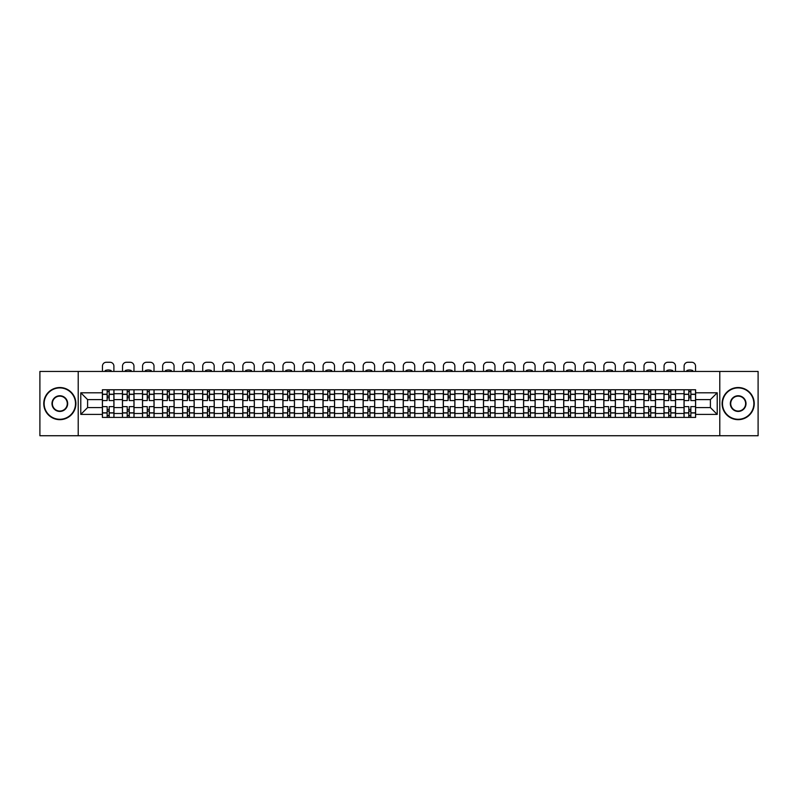 <?xml version="1.0" encoding="UTF-8"?>
<svg xmlns="http://www.w3.org/2000/svg" width="798" height="798" viewBox="0 0 798 798"><rect width="100%" height="100%" fill="white"/><g stroke="black" fill="none" stroke-linecap="round" stroke-linejoin="round"><path stroke-width="1.2" d="M719.786 435.738L758.1 435.738L758.1 371.449L39.9 371.449L39.9 435.738L719.786 435.738L719.786 371.449M122.443 417.414L122.443 393.693L113.954 393.693L113.954 417.414M113.954 393.693L113.954 389.773M122.443 393.693L122.443 389.773M134.014 389.773L134.014 417.414M142.503 417.414L142.503 389.773M154.074 389.773L154.074 417.414M162.553 417.414L162.553 389.773M174.124 389.773L174.124 417.414M182.612 417.414L182.612 389.773M194.183 389.773L194.183 417.414M202.672 417.414L202.672 389.773M214.243 389.773L214.243 417.414M222.732 417.414L222.732 389.773M234.303 389.773L234.303 417.414M242.782 417.414L242.782 389.773M254.353 389.773L254.353 417.414M262.841 417.414L262.841 389.773M274.412 389.773L274.412 417.414M282.901 417.414L282.901 389.773M294.472 389.773L294.472 417.414M302.961 417.414L302.961 389.773M314.532 389.773L314.532 417.414M323.01 417.414L323.01 389.773M334.581 389.773L334.581 417.414M343.07 417.414L343.07 389.773M354.641 389.773L354.641 417.414M363.13 417.414L363.13 389.773M374.701 389.773L374.701 417.414M383.19 417.414L383.19 389.773M394.761 389.773L394.761 417.414M403.239 417.414L403.239 389.773M414.81 389.773L414.81 417.414M423.299 417.414L423.299 389.773M434.87 389.773L434.87 417.414M443.359 417.414L443.359 389.773M454.93 389.773L454.93 417.414M463.419 417.414L463.419 389.773M474.99 389.773L474.99 417.414M483.468 417.414L483.468 389.773M495.039 389.773L495.039 417.414M503.528 417.414L503.528 389.773M515.099 389.773L515.099 417.414M523.588 417.414L523.588 389.773M535.159 389.773L535.159 417.414M543.647 417.414L543.647 389.773M555.218 389.773L555.218 417.414M563.697 417.414L563.697 389.773M575.268 389.773L575.268 417.414M583.757 417.414L583.757 389.773M595.328 389.773L595.328 417.414M603.817 417.414L603.817 389.773M615.388 389.773L615.388 417.414M623.876 417.414L623.876 389.773M635.447 389.773L635.447 417.414M643.926 417.414L643.926 389.773M655.497 389.773L655.497 417.414M663.986 417.414L663.986 389.773M675.557 389.773L675.557 417.414M684.046 417.414L684.046 389.773M684.046 407.579L675.557 407.579M663.986 407.579L655.497 407.579M643.926 407.579L635.447 407.579M623.876 407.579L615.388 407.579M603.817 407.579L595.328 407.579M583.757 407.579L575.268 407.579M563.697 407.579L555.218 407.579M543.647 407.579L535.159 407.579M523.588 407.579L515.099 407.579M503.528 407.579L495.039 407.579M483.468 407.579L474.99 407.579M463.419 407.579L454.93 407.579M443.359 407.579L434.87 407.579M423.299 407.579L414.81 407.579M403.239 407.579L394.761 407.579M383.19 407.579L374.701 407.579M363.13 407.579L354.641 407.579M343.07 407.579L334.581 407.579M323.01 407.579L314.532 407.579M302.961 407.579L294.472 407.579M282.901 407.579L274.412 407.579M262.841 407.579L254.353 407.579M242.782 407.579L234.303 407.579M222.732 407.579L214.243 407.579M202.672 407.579L194.183 407.579M182.612 407.579L174.124 407.579M162.553 407.579L154.074 407.579M142.503 407.579L134.014 407.579M122.443 407.579L113.954 407.579M684.046 399.608L675.557 399.608M663.986 399.608L655.497 399.608M643.926 399.608L635.447 399.608M623.876 399.608L615.388 399.608M603.817 399.608L595.328 399.608M583.757 399.608L575.268 399.608M563.697 399.608L555.218 399.608M543.647 399.608L535.159 399.608M523.588 399.608L515.099 399.608M503.528 399.608L495.039 399.608M483.468 399.608L474.99 399.608M463.419 399.608L454.93 399.608M443.359 399.608L434.87 399.608M423.299 399.608L414.81 399.608M403.239 399.608L394.761 399.608M383.19 399.608L374.701 399.608M363.13 399.608L354.641 399.608M343.07 399.608L334.581 399.608M323.01 399.608L314.532 399.608M302.961 399.608L294.472 399.608M282.901 399.608L274.412 399.608M262.841 399.608L254.353 399.608M242.782 399.608L234.303 399.608M222.732 399.608L214.243 399.608M202.672 399.608L194.183 399.608M182.612 399.608L174.124 399.608M162.553 399.608L154.074 399.608M142.503 399.608L134.014 399.608M122.443 399.608L113.954 399.608M87.6 407.579L102.383 407.579L102.383 399.608L87.6 399.608L87.6 407.579L80.788 414.401L80.788 392.796L102.383 392.796L102.383 399.608M695.617 399.608L695.617 407.579L710.4 407.579L710.4 399.608L695.617 399.608L695.617 389.773L102.383 389.773L102.383 392.796M695.617 392.796L717.212 392.796L717.212 414.401L695.617 414.401L695.617 407.579M102.383 407.579L102.383 417.414L695.617 417.414L695.617 414.401M102.383 414.401L80.788 414.401M78.214 435.738L78.214 371.449M109.196 415.489L107.141 415.489M107.141 391.708L109.196 391.708M129.256 415.489L127.201 415.489M127.201 391.708L129.256 391.708M149.316 415.489L147.261 415.489M147.261 391.708L149.316 391.708M169.376 415.489L167.311 415.489M167.311 391.708L169.376 391.708M189.425 415.489L187.37 415.489M187.37 391.708L189.425 391.708M209.485 415.489L207.43 415.489M207.43 391.708L209.485 391.708M229.545 415.489L227.49 415.489M227.49 391.708L229.545 391.708M249.604 415.489L247.54 415.489M247.54 391.708L249.604 391.708M269.654 415.489L267.599 415.489M267.599 391.708L269.654 391.708M289.714 415.489L287.659 415.489M287.659 391.708L289.714 391.708M309.774 415.489L307.719 415.489M307.719 391.708L309.774 391.708M329.833 415.489L327.769 415.489M327.769 391.708L329.833 391.708M349.883 415.489L347.828 415.489M347.828 391.708L349.883 391.708M369.943 415.489L367.888 415.489M367.888 391.708L369.943 391.708M390.003 415.489L387.948 415.489M387.948 391.708L390.003 391.708M410.052 415.489L407.997 415.489M407.997 391.708L410.052 391.708M430.112 415.489L428.057 415.489M428.057 391.708L430.112 391.708M450.172 415.489L448.117 415.489M448.117 391.708L450.172 391.708M470.231 415.489L468.167 415.489M468.167 391.708L470.231 391.708M490.281 415.489L488.226 415.489M488.226 391.708L490.281 391.708M510.341 415.489L508.286 415.489M508.286 391.708L510.341 391.708M530.401 415.489L528.346 415.489M528.346 391.708L530.401 391.708M550.46 415.489L548.396 415.489M548.396 391.708L550.46 391.708M570.51 415.489L568.455 415.489M568.455 391.708L570.51 391.708M590.57 415.489L588.515 415.489M588.515 391.708L590.57 391.708M610.63 415.489L608.575 415.489M608.575 391.708L610.63 391.708M630.689 415.489L628.625 415.489M628.625 391.708L630.689 391.708M650.739 415.489L648.684 415.489M648.684 391.708L650.739 391.708M670.799 415.489L668.744 415.489M668.744 391.708L670.799 391.708M690.859 415.489L688.804 415.489M688.804 391.708L690.859 391.708M80.788 392.796L87.6 399.608M710.4 407.579L717.212 414.401M710.4 399.608L717.212 392.796M113.895 417.414L113.895 400.576L109.196 400.576L109.196 389.773M107.141 389.773L107.141 400.576L102.453 400.576L102.453 389.773M113.895 400.576L113.895 389.773M102.453 417.414L102.453 406.621L107.141 406.621L107.141 417.414M109.196 417.414L109.196 406.621L113.895 406.621M107.141 397.743L109.196 397.743M102.453 406.621L102.453 400.576M109.196 409.444L107.141 409.444M109.196 415.748L107.141 415.748M107.141 411.12L109.196 411.12M109.196 396.077L107.141 396.077M107.141 391.449L109.196 391.449M113.895 371.449L113.895 366.122A3.86 3.86 0 0 0 110.034 362.262L106.304 362.262A3.86 3.86 0 0 0 102.453 366.122L102.453 371.449M105.216 371.449L105.216 370.541A7.97 7.97 0 0 1 111.131 370.541L111.131 371.449M133.954 417.414L133.954 400.576L129.256 400.576L129.256 389.773M127.201 389.773L127.201 400.576L122.503 400.576L122.503 389.773M133.954 400.576L133.954 389.773M122.503 417.414L122.503 406.621L127.201 406.621L127.201 417.414M129.256 417.414L129.256 406.621L133.954 406.621M127.201 397.743L129.256 397.743M122.503 406.621L122.503 400.576M129.256 409.444L127.201 409.444M129.256 415.748L127.201 415.748M127.201 411.12L129.256 411.12M129.256 396.077L127.201 396.077M127.201 391.449L129.256 391.449M133.954 371.449L133.954 366.122A3.86 3.86 0 0 0 130.094 362.262L126.363 362.262A3.86 3.86 0 0 0 122.503 366.122L122.503 371.449M125.276 371.449L125.276 370.541A7.97 7.97 0 0 1 131.181 370.541L131.181 371.449M154.004 417.414L154.004 400.576L149.316 400.576L149.316 389.773M147.261 389.773L147.261 400.576L142.563 400.576L142.563 389.773M154.004 400.576L154.004 389.773M142.563 417.414L142.563 406.621L147.261 406.621L147.261 417.414M149.316 417.414L149.316 406.621L154.004 406.621M147.261 397.743L149.316 397.743M142.563 406.621L142.563 400.576M149.316 409.444L147.261 409.444M149.316 415.748L147.261 415.748M147.261 411.12L149.316 411.12M149.316 396.077L147.261 396.077M147.261 391.449L149.316 391.449M154.004 371.449L154.004 366.122A3.86 3.86 0 0 0 150.154 362.262L146.423 362.262A3.86 3.86 0 0 0 142.563 366.122L142.563 371.449M145.326 371.449L145.326 370.541A7.97 7.97 0 0 1 151.241 370.541L151.241 371.449M174.064 417.414L174.064 400.576L169.376 400.576L169.376 389.773M167.311 389.773L167.311 400.576L162.622 400.576L162.622 389.773M174.064 400.576L174.064 389.773M162.622 417.414L162.622 406.621L167.311 406.621L167.311 417.414M169.376 417.414L169.376 406.621L174.064 406.621M167.311 397.743L169.376 397.743M162.622 406.621L162.622 400.576M169.376 409.444L167.311 409.444M169.376 415.748L167.311 415.748M167.311 411.12L169.376 411.12M169.376 396.077L167.311 396.077M167.311 391.449L169.376 391.449M174.064 371.449L174.064 366.122A3.86 3.86 0 0 0 170.203 362.262L166.483 362.262A3.86 3.86 0 0 0 162.622 366.122L162.622 371.449M165.386 371.449L165.386 370.541A7.97 7.97 0 0 1 171.301 370.541L171.301 371.449M194.123 417.414L194.123 400.576L189.425 400.576L189.425 389.773M187.37 389.773L187.37 400.576L182.682 400.576L182.682 389.773M194.123 400.576L194.123 389.773M182.682 417.414L182.682 406.621L187.37 406.621L187.37 417.414M189.425 417.414L189.425 406.621L194.123 406.621M187.37 397.743L189.425 397.743M182.682 406.621L182.682 400.576M189.425 409.444L187.37 409.444M189.425 415.748L187.37 415.748M187.37 411.12L189.425 411.12M189.425 396.077L187.37 396.077M187.37 391.449L189.425 391.449M194.123 371.449L194.123 366.122A3.86 3.86 0 0 0 190.263 362.262L186.532 362.262A3.86 3.86 0 0 0 182.682 366.122L182.682 371.449M185.445 371.449L185.445 370.541A7.97 7.97 0 0 1 191.36 370.541L191.36 371.449M214.183 417.414L214.183 400.576L209.485 400.576L209.485 389.773M207.43 389.773L207.43 400.576L202.732 400.576L202.732 389.773M214.183 400.576L214.183 389.773M202.732 417.414L202.732 406.621L207.43 406.621L207.43 417.414M209.485 417.414L209.485 406.621L214.183 406.621M207.43 397.743L209.485 397.743M202.732 406.621L202.732 400.576M209.485 409.444L207.43 409.444M209.485 415.748L207.43 415.748M207.43 411.12L209.485 411.12M209.485 396.077L207.43 396.077M207.43 391.449L209.485 391.449M214.183 371.449L214.183 366.122A3.86 3.86 0 0 0 210.323 362.262L206.592 362.262A3.86 3.86 0 0 0 202.732 366.122L202.732 371.449M205.505 371.449L205.505 370.541A7.97 7.97 0 0 1 211.41 370.541L211.41 371.449M59.83 419.279A15.691 15.691 0 0 0 75.511 403.598A15.691 15.691 0 0 0 59.83 387.908A15.691 15.691 0 0 0 44.139 403.598A15.691 15.691 0 0 0 59.83 419.279M59.83 387.529A16.07 16.07 0 0 1 75.9 403.598A16.07 16.07 0 0 1 59.83 419.668A16.07 16.07 0 0 1 43.76 403.598A16.07 16.07 0 0 1 59.83 387.529M59.83 411.439A7.84 7.84 0 0 1 51.99 403.598A7.84 7.84 0 0 1 59.83 395.758A7.84 7.84 0 0 1 67.67 403.598A7.84 7.84 0 0 1 59.83 411.439M59.83 396.137A7.461 7.461 0 0 0 52.369 403.598A7.461 7.461 0 0 0 59.83 411.05A7.461 7.461 0 0 0 67.281 403.598A7.461 7.461 0 0 0 59.83 396.137M738.17 419.279A15.691 15.691 0 0 0 753.861 403.598A15.691 15.691 0 0 0 738.17 387.908A15.691 15.691 0 0 0 722.489 403.598A15.691 15.691 0 0 0 738.17 419.279M738.17 387.529A16.07 16.07 0 0 1 754.24 403.598A16.07 16.07 0 0 1 738.17 419.668A16.07 16.07 0 0 1 722.1 403.598A16.07 16.07 0 0 1 738.17 387.529M738.17 411.439A7.84 7.84 0 0 1 730.33 403.598A7.84 7.84 0 0 1 738.17 395.758A7.84 7.84 0 0 1 746.01 403.598A7.84 7.84 0 0 1 738.17 411.439M738.17 396.137A7.461 7.461 0 0 0 730.719 403.598A7.461 7.461 0 0 0 738.17 411.05A7.461 7.461 0 0 0 745.631 403.598A7.461 7.461 0 0 0 738.17 396.137M234.233 417.414L234.233 400.576L229.545 400.576L229.545 389.773M227.49 389.773L227.49 400.576L222.792 400.576L222.792 389.773M234.233 400.576L234.233 389.773M222.792 417.414L222.792 406.621L227.49 406.621L227.49 417.414M229.545 417.414L229.545 406.621L234.233 406.621M227.49 397.743L229.545 397.743M222.792 406.621L222.792 400.576M229.545 409.444L227.49 409.444M229.545 415.748L227.49 415.748M227.49 411.12L229.545 411.12M229.545 396.077L227.49 396.077M227.49 391.449L229.545 391.449M234.233 371.449L234.233 366.122A3.86 3.86 0 0 0 230.383 362.262L226.652 362.262A3.86 3.86 0 0 0 222.792 366.122L222.792 371.449M225.555 371.449L225.555 370.541A7.97 7.97 0 0 1 231.47 370.541L231.47 371.449M254.293 417.414L254.293 400.576L249.604 400.576L249.604 389.773M247.54 389.773L247.54 400.576L242.851 400.576L242.851 389.773M254.293 400.576L254.293 389.773M242.851 417.414L242.851 406.621L247.54 406.621L247.54 417.414M249.604 417.414L249.604 406.621L254.293 406.621M247.54 397.743L249.604 397.743M242.851 406.621L242.851 400.576M249.604 409.444L247.54 409.444M249.604 415.748L247.54 415.748M247.54 411.12L249.604 411.12M249.604 396.077L247.54 396.077M247.54 391.449L249.604 391.449M254.293 371.449L254.293 366.122A3.86 3.86 0 0 0 250.432 362.262L246.712 362.262A3.86 3.86 0 0 0 242.851 366.122L242.851 371.449M245.614 371.449L245.614 370.541A7.97 7.97 0 0 1 251.53 370.541L251.53 371.449M274.352 417.414L274.352 400.576L269.654 400.576L269.654 389.773M267.599 389.773L267.599 400.576L262.911 400.576L262.911 389.773M274.352 400.576L274.352 389.773M262.911 417.414L262.911 406.621L267.599 406.621L267.599 417.414M269.654 417.414L269.654 406.621L274.352 406.621M267.599 397.743L269.654 397.743M262.911 406.621L262.911 400.576M269.654 409.444L267.599 409.444M269.654 415.748L267.599 415.748M267.599 411.12L269.654 411.12M269.654 396.077L267.599 396.077M267.599 391.449L269.654 391.449M274.352 371.449L274.352 366.122A3.86 3.86 0 0 0 270.492 362.262L266.761 362.262A3.86 3.86 0 0 0 262.911 366.122L262.911 371.449M265.674 371.449L265.674 370.541A7.97 7.97 0 0 1 271.589 370.541L271.589 371.449M294.412 417.414L294.412 400.576L289.714 400.576L289.714 389.773M287.659 389.773L287.659 400.576L282.961 400.576L282.961 389.773M294.412 400.576L294.412 389.773M282.961 417.414L282.961 406.621L287.659 406.621L287.659 417.414M289.714 417.414L289.714 406.621L294.412 406.621M287.659 397.743L289.714 397.743M282.961 406.621L282.961 400.576M289.714 409.444L287.659 409.444M289.714 415.748L287.659 415.748M287.659 411.12L289.714 411.12M289.714 396.077L287.659 396.077M287.659 391.449L289.714 391.449M294.412 371.449L294.412 366.122A3.86 3.86 0 0 0 290.552 362.262L286.821 362.262A3.86 3.86 0 0 0 282.961 366.122L282.961 371.449M285.724 371.449L285.724 370.541A7.97 7.97 0 0 1 291.639 370.541L291.639 371.449M314.462 417.414L314.462 400.576L309.774 400.576L309.774 389.773M307.719 389.773L307.719 400.576L303.021 400.576L303.021 389.773M314.462 400.576L314.462 389.773M303.021 417.414L303.021 406.621L307.719 406.621L307.719 417.414M309.774 417.414L309.774 406.621L314.462 406.621M307.719 397.743L309.774 397.743M303.021 406.621L303.021 400.576M309.774 409.444L307.719 409.444M309.774 415.748L307.719 415.748M307.719 411.12L309.774 411.12M309.774 396.077L307.719 396.077M307.719 391.449L309.774 391.449M314.462 371.449L314.462 366.122A3.86 3.86 0 0 0 310.612 362.262L306.881 362.262A3.86 3.86 0 0 0 303.021 366.122L303.021 371.449M305.784 371.449L305.784 370.541A7.97 7.97 0 0 1 311.699 370.541L311.699 371.449M334.522 417.414L334.522 400.576L329.833 400.576L329.833 389.773M327.769 389.773L327.769 400.576L323.08 400.576L323.08 389.773M334.522 400.576L334.522 389.773M323.08 417.414L323.08 406.621L327.769 406.621L327.769 417.414M329.833 417.414L329.833 406.621L334.522 406.621M327.769 397.743L329.833 397.743M323.08 406.621L323.08 400.576M329.833 409.444L327.769 409.444M329.833 415.748L327.769 415.748M327.769 411.12L329.833 411.12M329.833 396.077L327.769 396.077M327.769 391.449L329.833 391.449M334.522 371.449L334.522 366.122A3.86 3.86 0 0 0 330.661 362.262L326.941 362.262A3.86 3.86 0 0 0 323.08 366.122L323.08 371.449M325.843 371.449L325.843 370.541A7.97 7.97 0 0 1 331.759 370.541L331.759 371.449M354.581 417.414L354.581 400.576L349.883 400.576L349.883 389.773M347.828 389.773L347.828 400.576L343.14 400.576L343.14 389.773M354.581 400.576L354.581 389.773M343.14 417.414L343.14 406.621L347.828 406.621L347.828 417.414M349.883 417.414L349.883 406.621L354.581 406.621M347.828 397.743L349.883 397.743M343.14 406.621L343.14 400.576M349.883 409.444L347.828 409.444M349.883 415.748L347.828 415.748M347.828 411.12L349.883 411.12M349.883 396.077L347.828 396.077M347.828 391.449L349.883 391.449M354.581 371.449L354.581 366.122A3.86 3.86 0 0 0 350.721 362.262L346.99 362.262A3.86 3.86 0 0 0 343.14 366.122L343.14 371.449M345.903 371.449L345.903 370.541A7.97 7.97 0 0 1 351.818 370.541L351.818 371.449M374.631 417.414L374.631 400.576L369.943 400.576L369.943 389.773M367.888 389.773L367.888 400.576L363.19 400.576L363.19 389.773M374.631 400.576L374.631 389.773M363.19 417.414L363.19 406.621L367.888 406.621L367.888 417.414M369.943 417.414L369.943 406.621L374.631 406.621M367.888 397.743L369.943 397.743M363.19 406.621L363.19 400.576M369.943 409.444L367.888 409.444M369.943 415.748L367.888 415.748M367.888 411.12L369.943 411.12M369.943 396.077L367.888 396.077M367.888 391.449L369.943 391.449M374.631 371.449L374.631 366.122A3.86 3.86 0 0 0 370.781 362.262L367.05 362.262A3.86 3.86 0 0 0 363.19 366.122L363.19 371.449M365.953 371.449L365.953 370.541A7.97 7.97 0 0 1 371.868 370.541L371.868 371.449M394.691 417.414L394.691 400.576L390.003 400.576L390.003 389.773M387.948 389.773L387.948 400.576L383.249 400.576L383.249 389.773M394.691 400.576L394.691 389.773M383.249 417.414L383.249 406.621L387.948 406.621L387.948 417.414M390.003 417.414L390.003 406.621L394.691 406.621M387.948 397.743L390.003 397.743M383.249 406.621L383.249 400.576M390.003 409.444L387.948 409.444M390.003 415.748L387.948 415.748M387.948 411.12L390.003 411.12M390.003 396.077L387.948 396.077M387.948 391.449L390.003 391.449M394.691 371.449L394.691 366.122A3.86 3.86 0 0 0 390.84 362.262L387.11 362.262A3.86 3.86 0 0 0 383.249 366.122L383.249 371.449M386.013 371.449L386.013 370.541A7.97 7.97 0 0 1 391.928 370.541L391.928 371.449M414.751 417.414L414.751 400.576L410.052 400.576L410.052 389.773M407.997 389.773L407.997 400.576L403.309 400.576L403.309 389.773M414.751 400.576L414.751 389.773M403.309 417.414L403.309 406.621L407.997 406.621L407.997 417.414M410.052 417.414L410.052 406.621L414.751 406.621M407.997 397.743L410.052 397.743M403.309 406.621L403.309 400.576M410.052 409.444L407.997 409.444M410.052 415.748L407.997 415.748M407.997 411.12L410.052 411.12M410.052 396.077L407.997 396.077M407.997 391.449L410.052 391.449M414.751 371.449L414.751 366.122A3.86 3.86 0 0 0 410.89 362.262L407.16 362.262A3.86 3.86 0 0 0 403.309 366.122L403.309 371.449M406.072 371.449L406.072 370.541A7.97 7.97 0 0 1 411.987 370.541L411.987 371.449M434.81 417.414L434.81 400.576L430.112 400.576L430.112 389.773M428.057 389.773L428.057 400.576L423.369 400.576L423.369 389.773M434.81 400.576L434.81 389.773M423.369 417.414L423.369 406.621L428.057 406.621L428.057 417.414M430.112 417.414L430.112 406.621L434.81 406.621M428.057 397.743L430.112 397.743M423.369 406.621L423.369 400.576M430.112 409.444L428.057 409.444M430.112 415.748L428.057 415.748M428.057 411.12L430.112 411.12M430.112 396.077L428.057 396.077M428.057 391.449L430.112 391.449M434.81 371.449L434.81 366.122A3.86 3.86 0 0 0 430.95 362.262L427.219 362.262A3.86 3.86 0 0 0 423.369 366.122L423.369 371.449M426.132 371.449L426.132 370.541A7.97 7.97 0 0 1 432.047 370.541L432.047 371.449M454.86 417.414L454.86 400.576L450.172 400.576L450.172 389.773M448.117 389.773L448.117 400.576L443.419 400.576L443.419 389.773M454.86 400.576L454.86 389.773M443.419 417.414L443.419 406.621L448.117 406.621L448.117 417.414M450.172 417.414L450.172 406.621L454.86 406.621M448.117 397.743L450.172 397.743M443.419 406.621L443.419 400.576M450.172 409.444L448.117 409.444M450.172 415.748L448.117 415.748M448.117 411.12L450.172 411.12M450.172 396.077L448.117 396.077M448.117 391.449L450.172 391.449M454.86 371.449L454.86 366.122A3.86 3.86 0 0 0 451.01 362.262L447.279 362.262A3.86 3.86 0 0 0 443.419 366.122L443.419 371.449M446.182 371.449L446.182 370.541A7.97 7.97 0 0 1 452.097 370.541L452.097 371.449M474.92 417.414L474.92 400.576L470.231 400.576L470.231 389.773M468.167 389.773L468.167 400.576L463.478 400.576L463.478 389.773M474.92 400.576L474.92 389.773M463.478 417.414L463.478 406.621L468.167 406.621L468.167 417.414M470.231 417.414L470.231 406.621L474.92 406.621M468.167 397.743L470.231 397.743M463.478 406.621L463.478 400.576M470.231 409.444L468.167 409.444M470.231 415.748L468.167 415.748M468.167 411.12L470.231 411.12M470.231 396.077L468.167 396.077M468.167 391.449L470.231 391.449M474.92 371.449L474.92 366.122A3.86 3.86 0 0 0 471.059 362.262L467.339 362.262A3.86 3.86 0 0 0 463.478 366.122L463.478 371.449M466.241 371.449L466.241 370.541A7.97 7.97 0 0 1 472.157 370.541L472.157 371.449M494.979 417.414L494.979 400.576L490.281 400.576L490.281 389.773M488.226 389.773L488.226 400.576L483.538 400.576L483.538 389.773M494.979 400.576L494.979 389.773M483.538 417.414L483.538 406.621L488.226 406.621L488.226 417.414M490.281 417.414L490.281 406.621L494.979 406.621M488.226 397.743L490.281 397.743M483.538 406.621L483.538 400.576M490.281 409.444L488.226 409.444M490.281 415.748L488.226 415.748M488.226 411.12L490.281 411.12M490.281 396.077L488.226 396.077M488.226 391.449L490.281 391.449M494.979 371.449L494.979 366.122A3.86 3.86 0 0 0 491.119 362.262L487.388 362.262A3.86 3.86 0 0 0 483.538 366.122L483.538 371.449M486.301 371.449L486.301 370.541A7.97 7.97 0 0 1 492.216 370.541L492.216 371.449M515.039 417.414L515.039 400.576L510.341 400.576L510.341 389.773M508.286 389.773L508.286 400.576L503.588 400.576L503.588 389.773M515.039 400.576L515.039 389.773M503.588 417.414L503.588 406.621L508.286 406.621L508.286 417.414M510.341 417.414L510.341 406.621L515.039 406.621M508.286 397.743L510.341 397.743M503.588 406.621L503.588 400.576M510.341 409.444L508.286 409.444M510.341 415.748L508.286 415.748M508.286 411.12L510.341 411.12M510.341 396.077L508.286 396.077M508.286 391.449L510.341 391.449M515.039 371.449L515.039 366.122A3.86 3.86 0 0 0 511.179 362.262L507.448 362.262A3.86 3.86 0 0 0 503.588 366.122L503.588 371.449M506.361 371.449L506.361 370.541A7.97 7.97 0 0 1 512.276 370.541L512.276 371.449M535.089 417.414L535.089 400.576L530.401 400.576L530.401 389.773M528.346 389.773L528.346 400.576L523.648 400.576L523.648 389.773M535.089 400.576L535.089 389.773M523.648 417.414L523.648 406.621L528.346 406.621L528.346 417.414M530.401 417.414L530.401 406.621L535.089 406.621M528.346 397.743L530.401 397.743M523.648 406.621L523.648 400.576M530.401 409.444L528.346 409.444M530.401 415.748L528.346 415.748M528.346 411.12L530.401 411.12M530.401 396.077L528.346 396.077M528.346 391.449L530.401 391.449M535.089 371.449L535.089 366.122A3.86 3.86 0 0 0 531.239 362.262L527.508 362.262A3.86 3.86 0 0 0 523.648 366.122L523.648 371.449M526.411 371.449L526.411 370.541A7.97 7.97 0 0 1 532.326 370.541L532.326 371.449M555.149 417.414L555.149 400.576L550.46 400.576L550.46 389.773M548.396 389.773L548.396 400.576L543.707 400.576L543.707 389.773M555.149 400.576L555.149 389.773M543.707 417.414L543.707 406.621L548.396 406.621L548.396 417.414M550.46 417.414L550.46 406.621L555.149 406.621M548.396 397.743L550.46 397.743M543.707 406.621L543.707 400.576M550.46 409.444L548.396 409.444M550.46 415.748L548.396 415.748M548.396 411.12L550.46 411.12M550.46 396.077L548.396 396.077M548.396 391.449L550.46 391.449M555.149 371.449L555.149 366.122A3.86 3.86 0 0 0 551.288 362.262L547.568 362.262A3.86 3.86 0 0 0 543.707 366.122L543.707 371.449M546.47 371.449L546.47 370.541A7.97 7.97 0 0 1 552.386 370.541L552.386 371.449M575.208 417.414L575.208 400.576L570.51 400.576L570.51 389.773M568.455 389.773L568.455 400.576L563.767 400.576L563.767 389.773M575.208 400.576L575.208 389.773M563.767 417.414L563.767 406.621L568.455 406.621L568.455 417.414M570.51 417.414L570.51 406.621L575.208 406.621M568.455 397.743L570.51 397.743M563.767 406.621L563.767 400.576M570.51 409.444L568.455 409.444M570.51 415.748L568.455 415.748M568.455 411.12L570.51 411.12M570.51 396.077L568.455 396.077M568.455 391.449L570.51 391.449M575.208 371.449L575.208 366.122A3.86 3.86 0 0 0 571.348 362.262L567.617 362.262A3.86 3.86 0 0 0 563.767 366.122L563.767 371.449M566.53 371.449L566.53 370.541A7.97 7.97 0 0 1 572.445 370.541L572.445 371.449M595.268 417.414L595.268 400.576L590.57 400.576L590.57 389.773M588.515 389.773L588.515 400.576L583.817 400.576L583.817 389.773M595.268 400.576L595.268 389.773M583.817 417.414L583.817 406.621L588.515 406.621L588.515 417.414M590.57 417.414L590.57 406.621L595.268 406.621M588.515 397.743L590.57 397.743M583.817 406.621L583.817 400.576M590.57 409.444L588.515 409.444M590.57 415.748L588.515 415.748M588.515 411.12L590.57 411.12M590.57 396.077L588.515 396.077M588.515 391.449L590.57 391.449M595.268 371.449L595.268 366.122A3.86 3.86 0 0 0 591.408 362.262L587.677 362.262A3.86 3.86 0 0 0 583.817 366.122L583.817 371.449M586.59 371.449L586.59 370.541A7.97 7.97 0 0 1 592.495 370.541L592.495 371.449M615.318 417.414L615.318 400.576L610.63 400.576L610.63 389.773M608.575 389.773L608.575 400.576L603.877 400.576L603.877 389.773M615.318 400.576L615.318 389.773M603.877 417.414L603.877 406.621L608.575 406.621L608.575 417.414M610.63 417.414L610.63 406.621L615.318 406.621M608.575 397.743L610.63 397.743M603.877 406.621L603.877 400.576M610.63 409.444L608.575 409.444M610.63 415.748L608.575 415.748M608.575 411.12L610.63 411.12M610.63 396.077L608.575 396.077M608.575 391.449L610.63 391.449M615.318 371.449L615.318 366.122A3.86 3.86 0 0 0 611.468 362.262L607.737 362.262A3.86 3.86 0 0 0 603.877 366.122L603.877 371.449M606.64 371.449L606.64 370.541A7.97 7.97 0 0 1 612.555 370.541L612.555 371.449M635.378 417.414L635.378 400.576L630.689 400.576L630.689 389.773M628.625 389.773L628.625 400.576L623.936 400.576L623.936 389.773M635.378 400.576L635.378 389.773M623.936 417.414L623.936 406.621L628.625 406.621L628.625 417.414M630.689 417.414L630.689 406.621L635.378 406.621M628.625 397.743L630.689 397.743M623.936 406.621L623.936 400.576M630.689 409.444L628.625 409.444M630.689 415.748L628.625 415.748M628.625 411.12L630.689 411.12M630.689 396.077L628.625 396.077M628.625 391.449L630.689 391.449M635.378 371.449L635.378 366.122A3.86 3.86 0 0 0 631.517 362.262L627.797 362.262A3.86 3.86 0 0 0 623.936 366.122L623.936 371.449M626.699 371.449L626.699 370.541A7.97 7.97 0 0 1 632.615 370.541L632.615 371.449M655.437 417.414L655.437 400.576L650.739 400.576L650.739 389.773M648.684 389.773L648.684 400.576L643.996 400.576L643.996 389.773M655.437 400.576L655.437 389.773M643.996 417.414L643.996 406.621L648.684 406.621L648.684 417.414M650.739 417.414L650.739 406.621L655.437 406.621M648.684 397.743L650.739 397.743M643.996 406.621L643.996 400.576M650.739 409.444L648.684 409.444M650.739 415.748L648.684 415.748M648.684 411.12L650.739 411.12M650.739 396.077L648.684 396.077M648.684 391.449L650.739 391.449M655.437 371.449L655.437 366.122A3.86 3.86 0 0 0 651.577 362.262L647.846 362.262A3.86 3.86 0 0 0 643.996 366.122L643.996 371.449M646.759 371.449L646.759 370.541A7.97 7.97 0 0 1 652.674 370.541L652.674 371.449M675.497 417.414L675.497 400.576L670.799 400.576L670.799 389.773M668.744 389.773L668.744 400.576L664.046 400.576L664.046 389.773M675.497 400.576L675.497 389.773M664.046 417.414L664.046 406.621L668.744 406.621L668.744 417.414M670.799 417.414L670.799 406.621L675.497 406.621M668.744 397.743L670.799 397.743M664.046 406.621L664.046 400.576M670.799 409.444L668.744 409.444M670.799 415.748L668.744 415.748M668.744 411.12L670.799 411.12M670.799 396.077L668.744 396.077M668.744 391.449L670.799 391.449M675.497 371.449L675.497 366.122A3.86 3.86 0 0 0 671.637 362.262L667.906 362.262A3.86 3.86 0 0 0 664.046 366.122L664.046 371.449M666.819 371.449L666.819 370.541A7.97 7.97 0 0 1 672.724 370.541L672.724 371.449M695.547 417.414L695.547 400.576L690.859 400.576L690.859 389.773M688.804 389.773L688.804 400.576L684.105 400.576L684.105 389.773M695.547 400.576L695.547 389.773M684.105 417.414L684.105 406.621L688.804 406.621L688.804 417.414M690.859 417.414L690.859 406.621L695.547 406.621M688.804 397.743L690.859 397.743M684.105 406.621L684.105 400.576M690.859 409.444L688.804 409.444M690.859 415.748L688.804 415.748M688.804 411.12L690.859 411.12M690.859 396.077L688.804 396.077M688.804 391.449L690.859 391.449M695.547 371.449L695.547 366.122A3.86 3.86 0 0 0 691.696 362.262L687.966 362.262A3.86 3.86 0 0 0 684.105 366.122L684.105 371.449M686.869 371.449L686.869 370.541A7.97 7.97 0 0 1 692.784 370.541L692.784 371.449M663.986 393.693L655.497 393.693M643.926 393.693L635.447 393.693M623.876 393.693L615.388 393.693M603.817 393.693L595.328 393.693M583.757 393.693L575.268 393.693M563.697 393.693L555.218 393.693M543.647 393.693L535.159 393.693M523.588 393.693L515.099 393.693M503.528 393.693L495.039 393.693M483.468 393.693L474.99 393.693M463.419 393.693L454.93 393.693M443.359 393.693L434.87 393.693M423.299 393.693L414.81 393.693M403.239 393.693L394.761 393.693M383.19 393.693L374.701 393.693M363.13 393.693L354.641 393.693M343.07 393.693L334.581 393.693M323.01 393.693L314.532 393.693M302.961 393.693L294.472 393.693M282.901 393.693L274.412 393.693M262.841 393.693L254.353 393.693M242.782 393.693L234.303 393.693M222.732 393.693L214.243 393.693M202.672 393.693L194.183 393.693M182.612 393.693L174.124 393.693M162.553 393.693L154.074 393.693M142.503 393.693L134.014 393.693M684.046 393.693L675.557 393.693M663.986 413.494L655.497 413.494M643.926 413.494L635.447 413.494M623.876 413.494L615.388 413.494M603.817 413.494L595.328 413.494M583.757 413.494L575.268 413.494M563.697 413.494L555.218 413.494M543.647 413.494L535.159 413.494M523.588 413.494L515.099 413.494M503.528 413.494L495.039 413.494M483.468 413.494L474.99 413.494M463.419 413.494L454.93 413.494M443.359 413.494L434.87 413.494M423.299 413.494L414.81 413.494M403.239 413.494L394.761 413.494M383.19 413.494L374.701 413.494M363.13 413.494L354.641 413.494M343.07 413.494L334.581 413.494M323.01 413.494L314.532 413.494M302.961 413.494L294.472 413.494M282.901 413.494L274.412 413.494M262.841 413.494L254.353 413.494M242.782 413.494L234.303 413.494M222.732 413.494L214.243 413.494M202.672 413.494L194.183 413.494M182.612 413.494L174.124 413.494M162.553 413.494L154.074 413.494M142.503 413.494L134.014 413.494M122.443 413.494L113.954 413.494M684.046 413.494L675.557 413.494M113.895 394.212L109.196 394.212M107.141 394.212L102.453 394.212M107.141 394.382L102.453 394.382M107.141 412.815L102.453 412.815M107.141 412.985L102.453 412.985M113.895 412.985L109.196 412.985M113.895 394.382L109.196 394.382M113.895 412.815L109.196 412.815M133.954 394.212L129.256 394.212M127.201 394.212L122.503 394.212M127.201 394.382L122.503 394.382M127.201 412.815L122.503 412.815M127.201 412.985L122.503 412.985M133.954 412.985L129.256 412.985M133.954 394.382L129.256 394.382M133.954 412.815L129.256 412.815M154.004 394.212L149.316 394.212M147.261 394.212L142.563 394.212M147.261 394.382L142.563 394.382M147.261 412.815L142.563 412.815M147.261 412.985L142.563 412.985M154.004 412.985L149.316 412.985M154.004 394.382L149.316 394.382M154.004 412.815L149.316 412.815M174.064 394.212L169.376 394.212M167.311 394.212L162.622 394.212M167.311 394.382L162.622 394.382M167.311 412.815L162.622 412.815M167.311 412.985L162.622 412.985M174.064 412.985L169.376 412.985M174.064 394.382L169.376 394.382M174.064 412.815L169.376 412.815M194.123 394.212L189.425 394.212M187.37 394.212L182.682 394.212M187.37 394.382L182.682 394.382M187.37 412.815L182.682 412.815M187.37 412.985L182.682 412.985M194.123 412.985L189.425 412.985M194.123 394.382L189.425 394.382M194.123 412.815L189.425 412.815M214.183 394.212L209.485 394.212M207.43 394.212L202.732 394.212M207.43 394.382L202.732 394.382M207.43 412.815L202.732 412.815M207.43 412.985L202.732 412.985M214.183 412.985L209.485 412.985M214.183 394.382L209.485 394.382M214.183 412.815L209.485 412.815M234.233 394.212L229.545 394.212M227.49 394.212L222.792 394.212M227.49 394.382L222.792 394.382M227.49 412.815L222.792 412.815M227.49 412.985L222.792 412.985M234.233 412.985L229.545 412.985M234.233 394.382L229.545 394.382M234.233 412.815L229.545 412.815M254.293 394.212L249.604 394.212M247.54 394.212L242.851 394.212M247.54 394.382L242.851 394.382M247.54 412.815L242.851 412.815M247.54 412.985L242.851 412.985M254.293 412.985L249.604 412.985M254.293 394.382L249.604 394.382M254.293 412.815L249.604 412.815M274.352 394.212L269.654 394.212M267.599 394.212L262.911 394.212M267.599 394.382L262.911 394.382M267.599 412.815L262.911 412.815M267.599 412.985L262.911 412.985M274.352 412.985L269.654 412.985M274.352 394.382L269.654 394.382M274.352 412.815L269.654 412.815M294.412 394.212L289.714 394.212M287.659 394.212L282.961 394.212M287.659 394.382L282.961 394.382M287.659 412.815L282.961 412.815M287.659 412.985L282.961 412.985M294.412 412.985L289.714 412.985M294.412 394.382L289.714 394.382M294.412 412.815L289.714 412.815M314.462 394.212L309.774 394.212M307.719 394.212L303.021 394.212M307.719 394.382L303.021 394.382M307.719 412.815L303.021 412.815M307.719 412.985L303.021 412.985M314.462 412.985L309.774 412.985M314.462 394.382L309.774 394.382M314.462 412.815L309.774 412.815M334.522 394.212L329.833 394.212M327.769 394.212L323.08 394.212M327.769 394.382L323.08 394.382M327.769 412.815L323.08 412.815M327.769 412.985L323.08 412.985M334.522 412.985L329.833 412.985M334.522 394.382L329.833 394.382M334.522 412.815L329.833 412.815M354.581 394.212L349.883 394.212M347.828 394.212L343.14 394.212M347.828 394.382L343.14 394.382M347.828 412.815L343.14 412.815M347.828 412.985L343.14 412.985M354.581 412.985L349.883 412.985M354.581 394.382L349.883 394.382M354.581 412.815L349.883 412.815M374.631 394.212L369.943 394.212M367.888 394.212L363.19 394.212M367.888 394.382L363.19 394.382M367.888 412.815L363.19 412.815M367.888 412.985L363.19 412.985M374.631 412.985L369.943 412.985M374.631 394.382L369.943 394.382M374.631 412.815L369.943 412.815M394.691 394.212L390.003 394.212M387.948 394.212L383.249 394.212M387.948 394.382L383.249 394.382M387.948 412.815L383.249 412.815M387.948 412.985L383.249 412.985M394.691 412.985L390.003 412.985M394.691 394.382L390.003 394.382M394.691 412.815L390.003 412.815M414.751 394.212L410.052 394.212M407.997 394.212L403.309 394.212M407.997 394.382L403.309 394.382M407.997 412.815L403.309 412.815M407.997 412.985L403.309 412.985M414.751 412.985L410.052 412.985M414.751 394.382L410.052 394.382M414.751 412.815L410.052 412.815M434.81 394.212L430.112 394.212M428.057 394.212L423.369 394.212M428.057 394.382L423.369 394.382M428.057 412.815L423.369 412.815M428.057 412.985L423.369 412.985M434.81 412.985L430.112 412.985M434.81 394.382L430.112 394.382M434.81 412.815L430.112 412.815M454.86 394.212L450.172 394.212M448.117 394.212L443.419 394.212M448.117 394.382L443.419 394.382M448.117 412.815L443.419 412.815M448.117 412.985L443.419 412.985M454.86 412.985L450.172 412.985M454.86 394.382L450.172 394.382M454.86 412.815L450.172 412.815M474.92 394.212L470.231 394.212M468.167 394.212L463.478 394.212M468.167 394.382L463.478 394.382M468.167 412.815L463.478 412.815M468.167 412.985L463.478 412.985M474.92 412.985L470.231 412.985M474.92 394.382L470.231 394.382M474.92 412.815L470.231 412.815M494.979 394.212L490.281 394.212M488.226 394.212L483.538 394.212M488.226 394.382L483.538 394.382M488.226 412.815L483.538 412.815M488.226 412.985L483.538 412.985M494.979 412.985L490.281 412.985M494.979 394.382L490.281 394.382M494.979 412.815L490.281 412.815M515.039 394.212L510.341 394.212M508.286 394.212L503.588 394.212M508.286 394.382L503.588 394.382M508.286 412.815L503.588 412.815M508.286 412.985L503.588 412.985M515.039 412.985L510.341 412.985M515.039 394.382L510.341 394.382M515.039 412.815L510.341 412.815M535.089 394.212L530.401 394.212M528.346 394.212L523.648 394.212M528.346 394.382L523.648 394.382M528.346 412.815L523.648 412.815M528.346 412.985L523.648 412.985M535.089 412.985L530.401 412.985M535.089 394.382L530.401 394.382M535.089 412.815L530.401 412.815M555.149 394.212L550.46 394.212M548.396 394.212L543.707 394.212M548.396 394.382L543.707 394.382M548.396 412.815L543.707 412.815M548.396 412.985L543.707 412.985M555.149 412.985L550.46 412.985M555.149 394.382L550.46 394.382M555.149 412.815L550.46 412.815M575.208 394.212L570.51 394.212M568.455 394.212L563.767 394.212M568.455 394.382L563.767 394.382M568.455 412.815L563.767 412.815M568.455 412.985L563.767 412.985M575.208 412.985L570.51 412.985M575.208 394.382L570.51 394.382M575.208 412.815L570.51 412.815M595.268 394.212L590.57 394.212M588.515 394.212L583.817 394.212M588.515 394.382L583.817 394.382M588.515 412.815L583.817 412.815M588.515 412.985L583.817 412.985M595.268 412.985L590.57 412.985M595.268 394.382L590.57 394.382M595.268 412.815L590.57 412.815M615.318 394.212L610.63 394.212M608.575 394.212L603.877 394.212M608.575 394.382L603.877 394.382M608.575 412.815L603.877 412.815M608.575 412.985L603.877 412.985M615.318 412.985L610.63 412.985M615.318 394.382L610.63 394.382M615.318 412.815L610.63 412.815M635.378 394.212L630.689 394.212M628.625 394.212L623.936 394.212M628.625 394.382L623.936 394.382M628.625 412.815L623.936 412.815M628.625 412.985L623.936 412.985M635.378 412.985L630.689 412.985M635.378 394.382L630.689 394.382M635.378 412.815L630.689 412.815M655.437 394.212L650.739 394.212M648.684 394.212L643.996 394.212M648.684 394.382L643.996 394.382M648.684 412.815L643.996 412.815M648.684 412.985L643.996 412.985M655.437 412.985L650.739 412.985M655.437 394.382L650.739 394.382M655.437 412.815L650.739 412.815M675.497 394.212L670.799 394.212M668.744 394.212L664.046 394.212M668.744 394.382L664.046 394.382M668.744 412.815L664.046 412.815M668.744 412.985L664.046 412.985M675.497 412.985L670.799 412.985M675.497 394.382L670.799 394.382M675.497 412.815L670.799 412.815M695.547 394.212L690.859 394.212M688.804 394.212L684.105 394.212M688.804 394.382L684.105 394.382M688.804 412.815L684.105 412.815M688.804 412.985L684.105 412.985M695.547 412.985L690.859 412.985M695.547 394.382L690.859 394.382M695.547 412.815L690.859 412.815"/></g></svg>
